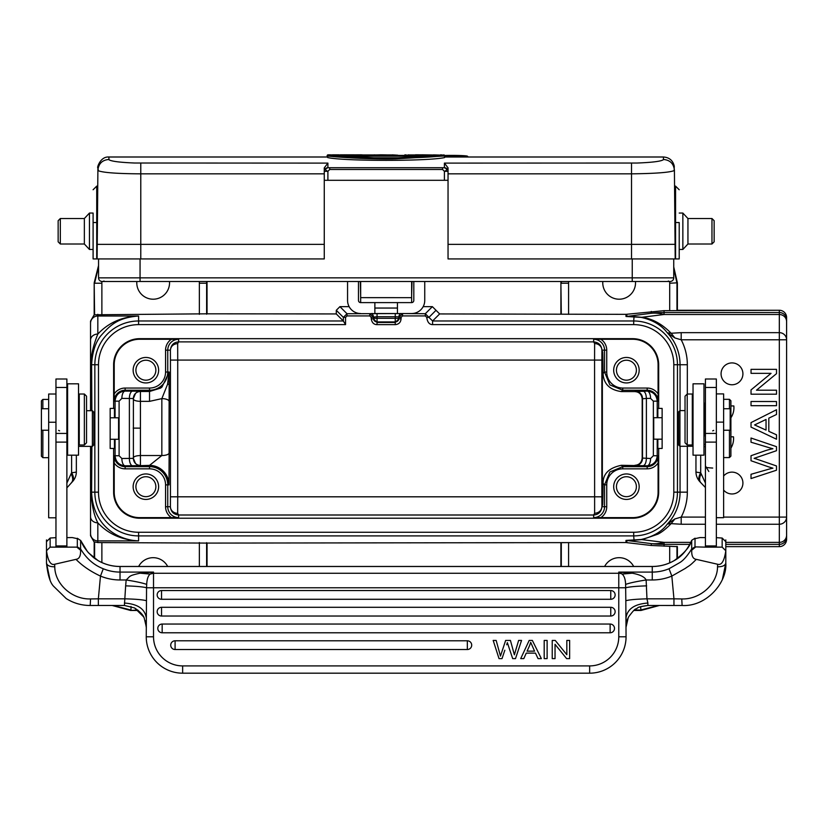 <?xml version="1.0" encoding="UTF-8"?>
<svg xmlns="http://www.w3.org/2000/svg" width="828" height="828" viewBox="0 0 828 828"><rect width="100%" height="100%" fill="white"/><g stroke="black" fill="none" stroke-linecap="round" stroke-linejoin="round"><path stroke-width="1.24" d="M114.45 439.285L114.45 448.465L113.622 448.465L113.622 492.153A26.072 26.072 0 0 0 139.694 518.224L632.613 518.224A26.072 26.072 0 0 0 658.674 492.153L658.674 448.465L662.131 448.465L662.131 408.421L658.674 408.421L658.674 364.734A26.072 26.072 0 0 0 632.613 338.673L139.694 338.673A26.072 26.072 0 0 0 113.622 364.734L113.622 408.421L114.45 408.421L114.45 417.798M113.622 408.421L110.165 408.421L110.165 448.465L113.622 448.465M178.641 339.273L178.641 341.881L593.655 341.881L594.628 343.568L594.576 360.076L177.72 360.076L177.668 343.568L178.641 341.881C173.735 342.264 170.982 345.038 170.392 350.172L167.742 350.172A10.899 10.899 0 0 1 178.641 339.273L139.694 339.252A25.482 25.482 0 0 0 114.212 364.734L114.233 401.145L115.082 401.145C115.692 395.018 119.035 391.675 125.132 391.106A7.276 3.26 -89.7 0 0 121.871 398.382L133.391 398.527L133.391 458.36L121.871 458.505A7.276 3.26 -90.3 0 0 125.132 465.791L125.132 466.65L149.526 466.65A18.216 18.216 0 0 1 167.742 484.877L165.559 484.877A16.032 16.032 0 0 0 149.526 468.834L125.132 468.834A13.082 13.082 0 0 1 114.212 462.955L114.212 492.153A25.482 25.482 0 0 0 139.694 517.635L178.641 517.614L178.641 515.006C173.601 514.478 170.847 511.714 170.392 506.715A7.276 6.603 -178.9 0 0 177.668 513.319L177.72 496.81L601.852 496.81L601.915 506.715L604.554 506.715L604.554 484.856L609.894 471.981L622.76 466.65L621.404 465.295L647.175 465.791A7.276 3.415 90.3 0 0 650.58 458.505L642.186 458.05C641.607 462.583 639.175 465.005 634.879 465.295M135.523 463.504A7.276 7.276 135 0 0 140.667 465.636L125.132 465.791C119.035 465.212 115.692 461.858 115.082 455.752L114.233 455.752L114.212 462.955M345.555 324.628L138.597 324.628A40.106 40.106 0 0 0 98.491 364.734L94.847 364.734A43.749 43.749 0 0 1 138.597 320.985L343.341 320.985L345.555 324.628L345.555 317.372L347.004 315.913L369.764 315.913L371.223 317.372L371.286 318.832C371.844 322.62 373.759 324.555 377.009 324.648L395.246 324.648C398.806 324.317 400.752 322.382 401.073 318.832L398.889 318.832L398.889 317.372L402.532 313.729L402.532 315.913L401.073 317.372L401.073 318.832M98.491 364.734L98.491 492.153A40.106 40.106 0 0 0 138.597 532.259L633.699 532.259A40.106 40.106 0 0 0 673.806 492.153L673.806 364.734A40.106 40.106 0 0 0 633.699 324.628L633.699 320.985L432.599 320.985L439.647 313.936L436.014 310.293L428.935 317.372L432.599 320.985L432.599 324.628C429.328 324.576 427.383 322.154 426.751 317.383L428.935 317.372L425.292 313.729L432.371 306.65L423.17 306.65M395.246 324.648L395.256 322.475L398.889 318.832M377.009 324.648L377.05 322.475L373.407 318.832L371.286 318.832M369.764 315.913L369.764 313.729L373.407 317.372L373.407 318.832M371.223 317.372L377.05 316.71L377.05 322.475L395.256 322.475L395.256 318.294L398.889 318.294A3.643 3.643 0 0 1 395.256 321.937L377.05 321.937A3.643 3.643 -0 0 1 373.407 318.294L373.407 317.652M349.137 306.65L339.925 306.65L336.292 310.293L343.372 317.372L347.004 313.729L412.034 313.533M417.85 311.97L417.033 312.373M416.039 312.777L415.428 312.974M414.269 313.263L413.752 313.367M360.666 281.499L360.666 302.613L374.867 302.613L374.867 308.047L397.44 308.047L397.44 302.613L411.63 302.613L411.63 281.499M424.743 281.499L424.743 300.429A13.103 13.103 0 0 1 411.63 313.533M374.867 308.047L374.867 313.533L397.44 313.533L397.44 308.047M399.676 313.533L400.504 313.533M371.793 313.533L373.055 313.533M360.666 313.533A13.103 13.103 0 0 1 347.563 300.429L347.563 281.499M360.304 281.499L360.666 295.337M411.63 295.337L412.002 281.499M397.44 302.613L360.666 302.613A2.184 2.184 0 0 1 358.483 300.429L358.483 281.499M411.63 302.613A2.184 2.184 0 0 0 413.814 300.429L413.814 281.499M97.735 186.124L96.731 186.124L96.731 222.525L97.414 222.525L97.735 186.403L97.104 258.926L324.265 258.926L324.265 167.877L327.898 163.106L134.509 163.012C120.039 162.423 111.542 161.346 109.017 159.783L108.81 156.999C99.588 156.399 96.648 169.554 97.911 167.349L97.87 170.961M442.576 168.063L442.576 169.492L444.398 171.313C447.389 170.206 447.389 169.016 444.398 167.732L327.898 167.732A3.643 3.581 180 0 0 324.265 171.303L324.265 180.297L448.041 180.297L448.041 258.926L679.208 258.926L679.208 249.466L682.852 249.466L682.852 213.055L679.208 213.055M444.584 156.999L663.497 156.999L663.414 159.669C661.23 161.305 652.485 162.433 637.177 163.033L444.398 163.106L448.041 167.846L448.041 180.297L448.041 167.846M327.712 157.568C343.485 161.274 428.759 161.294 444.584 157.568L444.584 155.985L396.094 158.841C374.008 159.556 336.675 157.31 327.722 155.985L328.54 155.416C345.048 159.069 428.035 158.976 443.756 155.416L444.584 155.985L443.756 155.416L328.54 155.416L327.722 155.985L327.712 157.568M97.88 170.93L97.89 167.825L98.408 170.796C103.666 172.7 117.793 173.704 140.781 173.839L140.781 163.209M60.33 244.001L58.146 241.817L58.146 220.703L60.33 218.52L60.33 244.001L84.352 244.001L84.352 218.52L89.455 213.055L89.455 249.466L93.098 249.466L93.098 258.926L97.104 258.926L97.89 170.123C98.625 163.592 102.268 160.042 108.81 159.473M93.098 222.525L93.098 258.926L93.098 222.525L96.731 222.525L96.731 258.926M93.098 231.26L93.098 213.055L89.455 213.055M324.265 258.926L140.781 258.926L140.781 244.363L97.228 244.363M663.497 159.473C670.018 160.042 673.65 163.592 674.416 170.123L675.203 258.926M679.208 258.926L679.208 222.535L674.882 222.525L674.572 186.403L675.079 244.343L631.516 244.363L631.516 163.106M448.041 244.363L631.516 244.363L631.516 258.926M324.265 167.877L324.265 171.303L327.898 171.313L329.73 169.492L329.73 168.063M327.898 163.106L327.898 167.732C324.907 168.933 324.907 170.123 327.898 171.313L327.898 180.297M663.497 156.999C669.314 157.434 672.905 160.487 674.261 166.159L674.168 170.589C669.748 172.462 655.528 173.549 631.516 173.839L448.041 173.839M674.706 202.156L674.416 170.796M711.966 218.52L714.15 220.703L714.15 241.817L711.966 244.001L711.966 218.52L687.944 218.52L687.944 244.001L682.852 249.466M324.265 244.363L140.781 244.363L140.781 173.839L324.265 173.839M140.056 258.926L140.056 281.499L102.196 281.499A3.643 3.643 0 0 1 98.553 277.856A3.643 3.643 0 0 0 102.196 281.499A3.643 3.643 0 0 1 98.553 277.856L98.553 258.926M673.744 258.926L673.744 277.856A3.643 3.643 0 0 1 670.111 281.499A3.643 3.643 0 0 0 673.744 277.856L632.24 277.856L632.24 258.926M98.553 277.856L632.24 277.856L632.24 281.499L670.111 281.499A3.643 3.643 0 0 1 668.289 281.013A3.643 3.643 0 0 0 673.744 277.856M102.196 281.499A3.643 3.643 0 0 0 104.017 281.013M444.584 156.078L468.058 156.999M468.058 156.834L467.478 156.244A15.794 0.849 180 0 0 451.684 155.395A15.804 0.849 180 0 0 444.584 155.488L444.512 155.529M443.756 154.95L444.584 155.529L465.119 155.799L468.058 156.802M334.46 155.592L374.484 157.837L397.233 157.848L437.836 155.592L436.905 156.181L437.836 155.592L334.46 155.592L335.402 156.181L334.46 155.592M431.243 156.181L341.074 156.181M372.9 157.806L399.375 157.806M343.134 155.416A703.883 163.033 -90 0 1 344.976 155.395L344.976 154.826L340.515 154.815L336.064 155.571M344.551 154.815L338.569 155.178L339.035 155.767M362.105 154.857L344.075 154.815M356.599 154.826L360.646 154.815M346.104 154.815L350.865 154.836M333.094 155.767L333.57 155.178L329.306 154.815L335.982 155.064M329.306 154.815L327.153 155.436A690.728 130.565 90 0 1 329.834 155.416M327.153 155.436L327.153 156.999M329.223 154.815L327.65 154.877M362.198 154.857L362.809 155.436M360.097 155.416A690.728 130.565 -90 0 1 362.333 155.416M356.382 155.178L356.858 155.767M351.382 155.178L350.917 155.767M383.602 155.426L383.602 154.846L397.616 155.178L369.599 155.178L380.89 154.815M397.833 155.209L398.465 155.778M394.004 155.767L394.407 155.178M391.033 155.55L391.437 154.96M375.777 154.96L376.181 155.55M373.2 155.767L372.797 155.178M390.288 155.509L391.137 154.939L390.288 155.509M408.856 155.416L404.985 154.815L404.406 155.767M408.866 155.778L408.276 154.815M404.406 155.395L404.985 154.815M444.512 155.447L422.87 154.815L418.678 154.836L419.258 155.405A982.66 557.855 -90 0 1 419.868 155.405A982.66 557.855 90 0 1 425.975 155.416M419.258 155.778L418.678 154.815L415.387 154.815L414.807 155.767M422.87 154.815L440.641 155.115L440.061 155.643L440.641 154.815L440.061 155.395M414.807 155.405L415.387 154.815M438.136 155.178L437.836 155.767M401.073 317.372L398.889 317.372L398.889 316.834A3.643 3.643 0 0 1 401 313.533M398.889 317.372L398.889 318.294M373.407 318.294L395.256 318.294L395.256 316.71L377.05 316.71L377.05 313.533M398.889 316.834L395.256 316.71L395.256 313.543M373.407 316.834A3.643 3.643 180 0 0 371.296 313.533M439.647 313.936L625.989 314.34L664.056 310.666L664.056 314.505A109.213 60.154 -97.4 0 0 657.691 313.294A109.213 60.154 -97.4 0 0 651.294 313.263L626.848 316.431L626.848 314.288M680.057 410.605L680.057 364.734L677.449 364.734A43.749 43.749 0 0 0 633.699 320.985L634.051 316.627L626.848 316.431A7.276 7.276 180 0 1 625.989 316.482L641.11 317.372C652.692 319.918 661.427 325.062 667.306 332.804L674.892 337.948L681.185 339.791L681.185 332.649L779.324 332.649A7.276 7.152 0 0 1 786.6 339.791L786.6 517.096A7.276 7.152 180 0 1 779.324 524.238L716.344 524.238M677.263 546.635L651.294 545.476L625.989 542.547L207.041 543.085L97.828 542.568L94.599 541.916L94.599 558.3M436.014 310.293L432.371 306.65M336.292 310.293L336.292 313.936L207.041 313.812L207.021 281.499M673.806 492.153L680.057 492.153A46.358 46.358 0 0 1 667.306 524.083L671.125 523.638L674.892 518.939L667.306 524.083C662.038 531.493 653.302 536.637 641.11 539.514L625.989 540.415A7.276 7.276 -0 0 1 626.848 540.467L651.294 543.623A109.213 60.154 -82.6 0 0 657.639 543.603A109.213 60.154 -82.6 0 0 664.056 542.381L664.056 546.221M678.618 444.905L678.567 412.034M678.474 419.972L678.474 436.915M634.051 316.627L642.228 317.331C652.495 318.749 662.131 324.058 671.125 333.249L681.185 332.649M725.804 542.381L779.324 542.381L779.324 339.791L786.6 339.791L786.6 317.538A7.276 7.276 180 0 0 779.324 310.262L664.056 310.666M602.815 281.499A16.384 16.384 0 0 0 619.137 299.208A16.384 16.384 0 0 0 635.469 281.499M561.343 281.499L561.301 283.228L568.577 283.228M560.918 281.499L560.887 313.812M560.887 543.085L560.887 566.466M633.896 610.464L640.986 610.464L659.388 605.475M677.387 546.635L677.387 558.538M677.387 310.262L677.387 282.824L673.744 266.958M658.26 605.475L640.582 610.06L634.403 610.06M633.658 566.466A16.384 16.384 0 0 0 604.626 566.466M673.806 364.734L677.449 364.734L677.449 492.153A43.749 43.749 0 0 1 633.699 535.902L634.051 540.26L626.848 540.467L626.848 542.599M634.051 540.26L642.228 539.556L657.711 534.205C661.51 532.445 665.981 528.926 671.125 523.638L681.185 524.238L681.185 517.096L674.892 518.939M664.056 544.162L657.639 543.603M786.6 537.093A7.276 7.276 180 0 1 779.324 544.379L779.324 546.635L725.804 546.635L779.324 546.635A7.276 7.276 -0 0 0 786.6 539.349L786.6 517.096L723.62 517.096M786.6 520.915L786.6 335.982M723.62 490.062A10.919 10.919 0 0 0 742.913 483.055A10.919 10.919 0 0 0 723.62 476.038M731.993 362.912A10.919 10.919 0 0 0 721.074 373.842A10.919 10.919 0 0 0 731.993 384.761A10.919 10.919 0 0 0 742.913 373.842A10.919 10.919 0 0 0 731.993 362.912M751.027 392.141L751.027 389.916L771.044 373.356L751.037 373.356L751.037 369.35L776.519 369.36L776.519 373.645L756.492 390.195L775.35 374.608M771.044 373.356L752.197 388.953M751.027 427.103L776.509 439.223L751.027 427.103L751.027 422.601L776.509 409.736L751.027 422.601M776.498 450.701A7495.46 7495.46 0 0 1 754.122 458.339A49.721 49.721 0 0 1 757.092 459.261A49.721 49.721 0 0 0 754.122 458.339A7495.46 7495.46 0 0 0 776.498 450.701L776.498 446.675L751.017 438.022L751.017 442.224A2433.15 2433.15 0 0 1 767.411 447.161A106.553 106.553 0 0 0 772.938 448.745A58.643 58.643 0 0 0 763.923 451.198L751.017 455.71L751.017 460.741L768.239 466.744L751.017 460.741M687.333 394.014L687.333 364.734L680.057 364.734A46.358 46.358 0 0 0 667.306 332.804L671.125 333.249L674.892 337.948M676.973 310.541L676.973 283.228L673.744 268.241M751.027 389.916L751.027 394.2L776.509 394.2L776.519 390.205L756.492 390.195M751.027 401.508L751.027 405.689L776.509 405.689L776.509 401.518L751.027 401.508M776.509 439.223L776.509 434.793L768.808 431.336L768.819 418.15L776.509 414.486L776.509 409.736M754.577 424.93L766.045 430.084L766.045 419.465L754.577 424.93L766.045 419.465M757.092 459.261L776.498 465.957L776.498 470.211L751.017 478.563L751.017 474.289L767.732 469.497A79.209 79.209 0 0 1 772.928 468.172A227.783 227.783 0 0 1 768.239 466.733M751.017 455.71L763.923 451.198M730.896 417.819A18.206 18.206 0 0 0 733.846 405.958L730.896 405.927M730.896 448.145A18.206 18.206 0 0 0 733.494 436.832L730.896 436.801M621.404 465.295C609.025 467.83 602.919 473.854 603.084 483.376C602.743 514.519 602.556 505.163 602.36 498.839L602.36 358.058C602.556 351.724 602.743 342.368 603.084 373.511C603.602 383.923 609.708 389.947 621.404 391.592L634.879 391.592C639.175 391.892 641.617 394.304 642.186 398.848L642.186 458.05M606.738 484.856A16.022 16.022 -46.7 0 1 622.76 468.834L647.175 468.834A13.082 13.082 0 0 0 658.094 462.955L658.094 492.153A25.482 25.482 0 0 1 632.613 517.635L600.869 517.635A13.082 13.082 0 0 0 606.738 506.715L606.738 484.856L604.554 484.856L603.084 483.376L602.629 504.894M602.618 351.993L603.084 373.511L604.554 372.041L609.884 384.906L622.76 390.236L647.175 390.236L647.175 388.053A13.082 13.082 0 0 1 658.094 393.931L658.074 401.145A10.899 10.899 0 0 0 647.175 390.236L647.175 391.106L634.879 391.592M606.738 350.172L604.554 350.172L604.554 372.041L606.738 372.041L606.738 350.172A13.082 13.082 0 0 0 600.869 339.252L632.613 339.252A25.482 25.482 0 0 1 658.094 364.734L658.094 393.931M626.423 382.94A12.741 12.741 0 0 0 639.164 370.199A12.741 12.741 0 0 0 626.423 357.458A12.741 12.741 0 0 0 613.683 370.199A12.741 12.741 0 0 0 626.423 382.94M658.074 401.145L657.225 401.145C656.614 395.028 653.261 391.685 647.175 391.106A7.276 3.415 -90.3 0 1 650.58 398.382L646.389 398.403L646.389 458.484C646.15 462.893 645.022 465.315 642.973 465.771M658.094 462.955L658.074 455.752L657.225 455.752C656.614 461.869 653.261 465.212 647.175 465.791L647.175 466.65A10.899 10.899 0 0 0 658.074 455.752M657.846 417.705L657.846 408.421L658.674 408.421M657.846 439.182L657.846 448.465L658.674 448.465M626.423 499.429A12.741 12.741 0 0 0 639.164 486.688A12.741 12.741 0 0 0 626.423 473.947A12.741 12.741 0 0 0 613.683 486.688A12.741 12.741 0 0 0 626.423 499.429M600.869 517.635L593.655 517.614A10.899 10.899 0 0 0 604.554 506.715L606.738 506.715M594.628 513.319L593.655 515.006C598.561 514.623 601.314 511.859 601.915 506.715C601.428 510.679 599.006 512.884 594.628 513.319L594.576 360.076L601.852 360.076L601.852 496.81M145.883 499.429A12.741 12.741 0 0 0 158.624 486.688A12.741 12.741 0 0 0 145.883 473.947A12.741 12.741 0 0 0 133.142 486.688A12.741 12.741 0 0 0 145.883 499.429M593.655 517.614L593.655 515.006L178.641 515.006L177.668 513.319M171.437 339.252A13.082 13.082 0 0 0 165.559 350.172L167.742 350.172L167.742 372.02L169.14 372.02L167.525 384.368L161.843 398.62L161.833 455.535L149.526 465.398A19.479 19.479 0 0 1 168.995 484.877L169.119 452.957A69.169 0.6 -90 0 1 169.078 428.676A69.159 0.6 -90 0 1 169.129 401.466L169.14 372.02L162.009 387.007L160.591 388.094L149.526 391.499L149.526 390.236L125.132 390.236A10.899 10.899 0 0 0 114.233 401.145M133.142 458.112C133.587 456.549 136.02 455.69 140.429 455.535L140.429 465.398A7.276 7.276 -45 0 1 135.399 463.38M145.883 382.94A12.741 12.741 0 0 0 158.624 370.199A12.741 12.741 0 0 0 145.883 357.458A12.741 12.741 0 0 0 133.142 370.199A12.741 12.741 0 0 0 145.883 382.94M600.869 339.252L593.655 339.273L593.655 341.881C598.706 342.409 601.459 345.183 601.915 350.172L601.852 360.076M169.129 401.466A7.276 2.836 -179.8 0 0 161.843 398.62L149.526 401.352L149.526 391.499L140.429 391.499L140.429 401.352C136.02 401.197 133.587 400.338 133.142 398.775M169.119 452.957A7.276 2.577 179.8 0 1 161.833 455.535L140.429 455.535L140.429 401.352L149.526 401.352M132.635 465.75A7.276 3.26 89.7 0 1 129.375 458.474L129.375 398.413A7.276 3.26 90.3 0 1 132.635 391.137L140.667 391.251A7.276 7.276 45 0 0 135.523 393.383M145.883 360.221A9.977 9.977 0 0 0 135.906 370.199A9.977 9.977 0 0 0 145.883 380.176A9.977 9.977 0 0 0 155.861 370.199A9.977 9.977 0 0 0 145.883 360.221M145.883 476.721A9.977 9.977 0 0 0 135.906 486.688A9.977 9.977 0 0 0 145.883 496.665A9.977 9.977 0 0 0 155.861 486.688A9.977 9.977 0 0 0 145.883 476.721M642.186 398.848L646.389 398.403C646.15 393.962 645.012 391.53 642.973 391.126M626.423 476.721A9.977 9.977 0 0 0 616.446 486.688A9.977 9.977 0 0 0 626.423 496.665A9.977 9.977 0 0 0 636.39 486.688A9.977 9.977 0 0 0 626.423 476.721M662.131 417.705L653.727 417.705L653.727 439.182L662.131 439.182M626.423 360.221A9.977 9.977 0 0 0 616.446 370.199A9.977 9.977 0 0 0 626.423 380.176A9.977 9.977 0 0 0 636.39 370.199A9.977 9.977 0 0 0 626.423 360.221M678.587 411.951L679.933 410.605L679.933 446.282L678.598 444.946M716.344 537.651L722.161 538.055L722.161 547.132L716.344 547.132L716.344 379.007L705.415 379.007L705.415 547.132L694.982 546.884L695.034 538.19L691.69 540.332L691.69 548.943L694.982 546.884M705.415 475.934L705.415 449.438M695.955 468.379L695.955 471.763A14.562 14.562 0 0 0 699.846 481.679L705.415 487.526M705.415 485.87L705.415 483.066L700.685 472.705C698.366 477.011 698.211 480.126 700.219 482.02M703.966 446.458A14.562 1.273 0 0 1 705.415 447.006L705.415 483.066M693.999 538.883L699.95 537.579L705.415 537.62M722.14 538.014L722.896 538.79L722.14 538.014M716.344 517.697L723.62 517.697L723.62 393.911L716.344 393.911M723.62 430.239L730.172 430.239L730.172 408.753L723.62 408.753M703.966 436.242L704.69 435.518L704.69 403.474L703.966 402.75M703.966 422.601L703.966 383.819L693.036 383.819L693.036 455.172L703.966 455.172L703.966 422.601M692.311 444.978L692.311 394.014L687.219 394.014L687.219 444.978L692.311 444.978M687.219 394.014L685.035 396.198L685.035 442.794L687.219 444.978M729.447 408.753L729.447 399.324L730.896 400.773L730.896 456.114L729.447 457.573L729.447 430.239M705.415 468.617L705.415 465.905L708.82 471.484M713.726 430.384L712.701 430.85M700.685 455.172L700.685 472.705A14.562 1.273 0 0 1 695.955 471.763L695.955 455.172M716.344 547.132L705.415 547.132M695.427 547.163L691.732 550.196L691.69 548.943C687.426 555.857 683.452 560.411 679.757 562.605L669.034 568.743A43.687 43.522 180 0 1 652.267 572.086L652.267 566.497L120.029 566.497A43.687 43.522 0 0 1 98.118 560.628L98.077 560.608M140.056 573.193C128.257 575.843 130.679 575.936 126.166 579.973C136.196 581.556 143.037 583.047 146.691 584.423C146.949 579.207 148.098 575.76 150.158 574.073L153.522 572.086L140.056 573.193L150.158 574.073L153.522 573.255L618.775 573.255L618.775 572.086L632.24 573.193C639.982 574.642 644.608 576.899 646.13 579.973L652.267 579.973A50.963 50.777 180 0 0 671.829 576.081L685.253 568.443C690.159 564.924 689 566.631 696.317 559.355C692.995 558.962 691.473 555.909 691.732 550.196M696.317 559.355L717.648 564.261C721.571 565.493 724.293 561.001 725.804 550.755L725.804 541.688L722.896 538.79M722.161 547.132L725.804 550.755L725.804 563.133L725.804 541.688M652.267 566.497L652.267 566.497A43.687 43.522 0 0 0 674.178 560.628L674.22 560.608C681.485 556.778 687.323 550.02 691.69 540.332M80.699 540.539L77.325 538.272L77.325 546.884L80.606 548.943L80.606 540.332C83.783 546.728 82.872 545.797 88.565 552.887L98.118 560.628C104.897 564.479 112.204 566.435 120.029 566.466L652.267 566.466C660.092 566.435 667.399 564.479 674.189 560.597C684.228 553.363 690.045 546.646 691.639 540.436L691.608 540.539M669.034 568.743L671.829 576.081L673.951 598.83L681.755 598.934C699.795 599.648 717.493 584.309 717.524 566.797L717.648 564.261M722.358 579.59L725.804 563.133C725.162 565.586 722.399 566.818 717.524 566.797M628.193 617.802L626.061 627.075A21.838 21.745 180 0 1 628.193 617.802L628.825 616.581C632.851 611.199 635.211 608.673 635.914 608.994L637.529 608.042C637.622 607.245 641.089 606.375 647.9 605.444L647.9 603.043C634.755 603.985 627.469 608.839 626.061 617.605L626.061 627.179A21.838 21.745 180 0 1 626.061 627.075M146.37 627.21L144.217 618.03C143.327 615.121 140.118 611.768 134.591 607.949L124.542 605.475M143.637 616.881L134.591 607.949L124.407 605.444L125.649 585.862C136.03 586.193 143.006 586.824 146.556 587.766L146.691 584.423M77.325 546.884L76.828 547.132L80.564 550.196C80.823 555.909 79.302 558.962 75.979 559.355C82.427 565.886 90.583 571.465 100.478 576.081L98.356 598.83L90.552 598.934C71.798 599.575 54.814 583.771 54.772 566.797L54.658 564.261C50.725 565.493 48.003 560.991 46.492 550.755L46.492 563.133L49.97 579.641M46.492 555.412L46.492 563.133C47.134 565.586 49.897 566.818 54.772 566.797M80.564 550.196L80.606 548.943C86.412 558.558 93.957 565.162 103.272 568.753L100.478 576.081A50.963 50.777 180 0 0 120.039 579.973L126.166 579.973L125.649 585.862M652.267 579.973L652.267 572.086L618.775 572.086L622.139 574.073L632.24 573.193M625.616 584.423L625.823 600.735C629.208 599.762 636.256 599.13 646.968 598.83L646.13 579.973C636.132 581.556 629.29 583.036 625.616 584.423C625.43 579.393 624.271 575.936 622.139 574.073A7.276 7.255 -0 0 0 618.775 573.255L618.775 587.766L153.522 587.766L153.522 636.784L146.245 636.784A36.401 36.401 0 0 0 155.592 661.137A36.401 36.401 0 0 1 146.245 636.784L146.556 587.766L153.522 587.766L153.522 572.086L120.029 572.086L120.029 579.973M646.647 585.862C636.318 586.183 629.352 586.824 625.74 587.766L618.775 587.766L618.775 636.784L626.061 636.784L625.823 600.735M673.951 605.444L673.951 598.83L646.968 598.83L647.9 603.043M158.251 663.797A36.401 36.401 0 0 1 155.592 661.137A36.401 36.401 0 0 0 182.646 673.185A36.401 36.401 0 0 1 158.251 663.797M504.842 650.208L502.016 658.622L499.036 658.622L493.177 640.427L496.169 640.427L500.464 656.076L505.66 640.427L510.431 640.427L514.385 654.824L518.628 640.427L515.161 652.122M467.334 649.525L175.091 649.525A4.368 4.368 0 0 1 170.723 645.157A4.368 4.368 0 0 1 175.091 640.789L467.334 640.789A4.368 4.368 0 0 1 471.701 645.157A4.368 4.368 0 0 1 467.334 649.525L467.334 640.789M610.132 632.778L162.164 632.778A4.368 4.368 0 0 1 157.796 628.411A4.368 4.368 0 0 1 162.164 624.043L610.132 624.043A4.368 4.368 0 0 1 614.5 628.411A4.368 4.368 0 0 1 610.132 632.778L610.132 624.043M610.764 616.032L161.532 616.032A4.368 4.368 0 0 1 157.165 611.664A4.368 4.368 0 0 1 161.532 607.297L610.764 607.297A4.368 4.368 0 0 1 615.132 611.664A4.368 4.368 0 0 1 610.764 616.032L610.764 607.297M610.764 599.286L161.532 599.286A4.368 4.368 0 0 1 157.165 594.918A4.368 4.368 0 0 1 161.532 590.55L610.764 590.55A4.368 4.368 0 0 1 615.132 594.918A4.368 4.368 0 0 1 610.764 599.286L610.764 590.55M618.775 636.784A29.125 29.125 0 0 1 589.65 665.909L182.646 665.909L182.646 673.185L589.65 673.185A36.401 36.401 0 0 0 614.014 663.839A36.401 36.401 0 0 1 589.65 673.185A36.401 36.401 0 0 0 626.061 636.784A36.401 36.401 0 0 1 616.674 661.179A36.401 36.401 0 0 0 626.061 636.784M146.473 600.735C143.089 599.762 136.04 599.13 125.328 598.83L98.356 598.83L98.356 605.475L90.211 605.496L90.552 598.934M75.979 559.355L54.658 564.261M90.211 605.496C81.475 605.465 73.464 603.146 66.188 598.551L53.613 586.276C50.146 582.746 47.776 575.025 46.492 563.133L46.492 541.688L46.492 550.755L50.135 547.132L50.135 538.055L46.492 541.688M50.135 547.132L76.828 547.132M66.882 547.132L66.882 379.007L55.962 379.007L55.962 547.132M55.962 532.218L55.962 530.707M55.962 517.49L55.962 513.06M59.606 430.85L58.581 430.384M67.606 446.613A14.562 1.273 0 0 0 66.882 447.006L66.882 485.87M76.352 455.172L76.352 471.763L76.352 455.172M71.612 455.172L71.612 472.705A14.562 7.121 42.9 0 1 72.471 481.668A14.562 14.562 0 0 0 76.352 471.763L76.352 471.763A14.562 1.273 0 0 1 71.612 472.705L71.125 473.709C73.216 477.963 73.216 481.078 71.115 483.066M66.882 483.066L71.125 473.709M55.962 537.651L50.156 538.014L49.401 538.79M66.882 537.62L72.347 537.579L78.277 538.873M93.823 441.593L93.678 445.071L92.363 446.375L92.363 410.709L86.547 410.709M93.823 442.701L93.823 414.383L93.678 412.013L92.363 410.709M138.597 532.259L138.597 540.891C118.062 540.291 92.891 525.811 91.597 492.153L91.898 446.375M91.898 410.709L91.597 364.734C92.384 351.786 95.562 342.026 101.12 335.464C110.528 324.959 117.679 317.683 138.597 316.006C122.006 316.731 108.416 322.754 97.828 334.067C92.788 346.735 90.542 357.427 91.07 366.131L91.225 410.709M93.823 436.915L93.823 419.972M90.542 450.297L90.542 516.713A7.276 6.106 180 0 0 97.828 522.83L97.828 540.891L138.597 540.891C121.757 539.98 108.168 533.956 97.828 522.83C93.854 515.171 91.597 504.48 91.07 490.756L91.597 492.153L94.847 492.153L94.847 364.734L91.597 364.734L90.542 367.518L90.542 410.709L90.542 353.815L90.542 405.627M90.542 516.713L90.542 535.799L94.185 542.112L94.185 558M90.542 492.184L90.542 446.375L91.07 490.756L91.225 446.375M98.553 265.529L94.185 282.824L94.185 314.785L90.542 321.088L90.542 391.168M90.542 503.072L90.542 498.466L90.542 503.072M90.542 489.379L90.542 469.983M131 606.458L131 610.06L113.312 605.475M167.68 566.466A16.384 16.384 0 0 0 138.649 566.466M112.184 605.475L130.586 610.464L138.235 610.464M207.041 566.466L207.041 543.085M94.185 314.785L207.041 313.812M343.341 320.985L336.292 313.936M98.553 266.719L94.599 283.228L101.875 283.228A29.115 29.115 -50.7 0 1 101.927 281.489M207.041 282.824L206.627 283.228L206.586 281.499M136.837 281.499A16.384 16.384 0 0 0 153.159 299.208A16.384 16.384 0 0 0 169.492 281.499M118.58 439.244L118.58 417.798L110.165 417.798M55.962 394.014L48.676 394.014L48.676 517.79L55.962 517.79M42.859 408.753L42.859 399.417L41.4 400.876L41.4 456.207L42.859 457.667L48.676 457.667M42.859 430.239L42.859 457.667M67.606 422.601L67.606 455.172L78.536 455.172L78.536 383.819L67.606 383.819L67.606 422.601M79.26 394.014L79.26 444.978L84.352 444.978L84.352 394.014L79.26 394.014M84.352 444.978L86.547 442.794L86.547 396.198L84.352 394.014M547.122 658.622L547.122 640.427L544.193 640.427L544.193 658.622L547.122 658.622M518.628 640.427L521.557 640.427L515.502 658.622L512.687 658.622L507.347 642.621L506.695 644.764M555.039 658.622L555.039 644.319L566.631 658.622L569.633 658.622L569.633 640.427L566.828 640.427L566.828 654.71L555.236 640.427L552.235 640.427L552.235 658.622L555.039 658.622M523.813 658.622L526.246 653.116L535.468 653.116L538.045 658.622L541.367 658.622L532.342 640.427L529.185 640.427L520.708 658.622L523.813 658.622M529.506 645.809L527.084 651.15L534.567 651.15L530.696 642.342L529.506 645.809M114.212 364.734L113.622 364.734M121.871 398.382L119.097 401.145L119.097 455.752L115.082 455.752L115.082 439.285M115.082 417.798L115.082 401.145L119.097 401.145M113.622 492.153L114.212 492.153M633.699 324.628L432.599 324.628M402.532 315.913L425.292 315.913L426.751 317.383M339.925 306.65L347.004 313.729L347.004 315.913M402.532 313.533L425.292 313.729L425.292 315.913M360.666 297.645L411.63 297.656M444.398 180.297L444.398 171.313L448.041 171.313A3.643 3.581 0 0 0 444.398 167.732L444.398 163.106M94.237 222.525L96.731 222.525M442.576 169.492L329.73 169.492M675.565 258.926L675.565 186.124L679.208 189.757M362.478 154.95L372.838 154.95L362.478 154.95M408.659 154.95L415.004 154.95L408.659 154.95M338.569 155.178L333.57 155.178M346.818 155.416A703.883 163.033 90 0 0 345.493 155.385A703.883 163.033 -90 0 0 344.976 155.395M408.276 155.178L404.985 155.178M443.932 155.178L440.641 154.815M418.678 155.178L415.387 155.178M345.555 317.372L343.372 317.372L343.372 321.305M97.828 314.319L97.828 316.006L138.597 316.006L138.597 324.628M633.699 532.259L633.699 535.902L138.597 535.902A43.749 43.749 0 0 1 94.847 492.153L98.491 492.153M625.989 316.482L625.989 314.34M90.542 533.605A7.276 7.276 180 0 0 97.828 540.891L97.828 542.568M625.989 542.547L625.989 540.415M705.415 517.096L681.185 517.096A53.634 53.634 0 0 0 687.333 492.153L680.057 492.153L680.057 446.282M641.11 317.372L664.056 314.505L779.324 314.505L779.324 312.518A7.276 7.276 0 0 1 786.6 319.794M651.294 311.411L651.294 313.263A109.213 109.192 -0 0 1 664.056 312.518L779.324 312.518L779.324 310.262L677.263 310.262M568.629 281.499A29.115 29.115 -56.6 0 0 568.577 283.279L568.577 314.34M669.697 310.666L669.697 283.228A29.115 29.115 33.4 0 0 669.645 281.499M561.301 314.216L560.887 282.824M561.301 566.466L561.301 542.671M640.582 606.707L640.986 610.464M676.973 546.356L676.973 558.828M786.6 535.24A7.276 7.152 0 0 1 779.324 542.381L779.324 544.379L725.804 544.379M689.724 544.379L664.056 544.379A109.213 109.192 180 0 1 651.294 543.623L651.294 545.476M669.697 562.854L669.697 546.221M568.577 542.547L568.577 566.466M690.749 542.381L664.056 542.381L641.11 539.514M705.415 524.238L681.185 524.238M687.333 446.282L687.333 492.153M687.333 364.734A53.634 53.634 0 0 0 681.185 339.791L779.324 339.791L779.324 314.505A7.276 7.152 180 0 1 786.6 321.657M677.387 282.824L669.697 283.228M593.655 339.273A10.899 10.899 0 0 1 604.554 350.172L601.915 350.172A7.276 6.603 -178.9 0 0 594.628 343.568M622.76 468.834L622.76 466.65L647.175 466.65L647.175 468.834M635.231 465.657A7.276 7.276 135 0 0 642.518 458.37L642.518 398.516A7.276 7.276 45 0 0 635.231 391.23M621.404 391.592L622.76 390.236L622.76 388.053A16.022 16.022 -136.7 0 1 606.738 372.041M622.76 388.053L647.175 388.053M657.225 439.182L657.225 455.752L653.354 455.752L653.354 401.145L657.225 401.145L657.225 417.705M658.674 364.734L658.094 364.734M658.094 492.153L658.674 492.153M632.613 518.224L632.613 517.635M139.694 517.635L139.694 518.224M171.437 517.635A13.082 13.082 0 0 1 165.559 506.715L165.559 484.877M149.526 468.834L149.526 465.398L140.667 465.636M168.995 484.877L167.742 484.877L167.742 506.715A10.899 10.899 0 0 0 178.641 517.614M165.559 506.715L170.392 506.715L170.444 496.81L177.72 496.81L177.72 360.076L170.444 360.076L170.444 496.81M177.668 343.568C173.3 344.013 170.868 346.207 170.392 350.172L170.444 360.087M133.391 458.36A7.276 7.276 135 0 0 135.502 463.483L133.391 458.36M119.097 455.752L121.871 458.505M114.212 393.931A13.082 13.082 0 0 1 125.132 388.053L125.132 391.106L132.635 391.137M149.526 388.053A16.032 16.032 0 0 0 165.559 372.02L167.742 372.02A18.216 18.216 0 0 1 149.526 390.236L149.526 388.053L125.132 388.053M165.559 372.02L165.559 350.172M139.694 338.673L139.694 339.252M632.613 339.252L632.613 338.673M140.47 428.138L133.194 428.107M135.502 393.404A7.276 7.276 45 0 0 133.391 398.527L135.502 393.404M135.399 393.507A7.276 7.276 -135 0 1 140.429 391.499L140.667 391.251M167.525 384.368L169.14 384.12M114.233 455.752A10.899 10.899 0 0 0 125.132 466.65L125.132 468.834M653.354 455.752L650.58 458.505M653.354 401.145L650.58 398.382M716.344 422.125L723.62 422.125M712.701 468.048A14.562 1.273 180 0 1 705.415 466.951M705.415 444.367L703.966 444.367M701.181 483.066C699.091 481.078 699.08 477.963 701.171 473.709M716.344 433.427L705.415 433.437M716.344 442.1L705.415 442.1M705.415 545.931L716.344 545.931M146.245 617.605C144.828 608.839 137.552 603.985 124.407 603.043M120.029 566.497L120.029 572.086A43.687 43.522 180 0 1 103.272 568.753M182.646 673.185L589.65 673.185L589.65 665.909L182.646 665.909A29.125 29.125 0 0 1 153.522 636.784M55.962 545.931L66.882 545.931M67.606 444.367L66.882 444.367M66.882 442.1L55.962 442.1M66.882 433.427L55.962 433.437M101.875 542.547L101.875 562.533M137.738 610.06L130.586 610.464M206.627 542.671L206.627 566.466M199.351 566.466L199.351 542.547M97.828 316.006L97.828 334.067A7.276 6.106 -0 0 0 90.542 340.173L90.542 323.282A7.276 7.276 0 0 1 97.828 316.006M94.185 282.824L94.599 314.971M199.351 314.34L199.351 283.228L206.627 283.228L206.627 314.216M199.3 281.499A29.115 29.115 40.6 0 1 199.351 283.228M101.875 283.228L101.875 314.34M55.962 422.228L48.676 422.228M175.091 640.789L175.091 649.525M162.164 624.043L162.164 632.778M161.532 607.297L161.532 616.032M161.532 590.55L161.532 599.286M681.755 598.934L682.117 605.465M327.722 156.999L108.81 156.999M96.731 186.124L93.098 189.757M674.572 186.124L675.565 186.124M687.944 218.52L682.852 213.055M711.966 244.001L687.944 244.001M632.24 281.499L140.056 281.499M84.352 244.001L89.455 249.466M60.33 218.52L84.352 218.52M328.509 155.416L443.787 155.416M334.553 155.602L336.22 155.757M374.484 157.837L397.233 157.848M435.714 155.799L437.743 155.602M332.577 154.815L339.087 154.836M362.136 154.857L360.729 154.815M345.876 154.815L344.976 154.826M397.688 155.188L392.11 154.857M369.547 155.178L374.949 154.867M376.088 154.939L391.116 154.939M383.602 154.846L380.621 154.815M440.61 155.105L433.479 154.888M443.932 154.815L444.512 155.395M418.689 154.836L422.508 154.815M786.6 317.507A7.276 7.276 0 0 0 779.324 310.262M779.324 546.635A7.276 7.276 0 0 0 786.6 539.349M162.009 386.997L160.57 388.073M685.035 410.605L679.933 410.605M693.036 446.282L679.933 446.282M705.415 430.239L704.69 430.239M705.415 408.753L704.69 408.753M693.036 436.967L692.311 436.967M693.036 402.025L692.311 402.025M729.447 457.573L723.62 457.573M729.447 399.324L723.62 399.324M716.344 489.555L716.344 484.991M716.344 387.463L705.415 387.463M725.804 555.412L725.804 539.908M146.245 627.179L145.273 620.783M124.531 605.475L98.356 605.475M725.804 563.133C727.305 582.322 706.657 606.945 682.086 605.496L647.775 605.475C641.048 606.5 637.663 607.338 637.612 608M55.962 488.841L55.962 484.856M55.962 387.463L66.882 387.463M72.45 481.679L66.882 487.847M46.492 553.446L46.492 539.908M80.658 540.436L87.437 551.551C95.044 559.645 95.562 558.765 98.108 560.597M90.542 494.554L90.542 500.329M90.542 510.628L90.542 505.836M78.536 446.375L92.363 446.375M110.165 439.285L118.58 439.285M41.4 408.753L48.676 408.753M41.4 430.239L48.676 430.239M42.859 399.417L48.676 399.417M66.882 435.518L67.606 436.242M66.882 403.474L67.606 402.75M78.536 402.025L79.26 402.025M78.536 436.967L79.26 436.967M144.217 618.03L143.844 617.284"/></g></svg>
